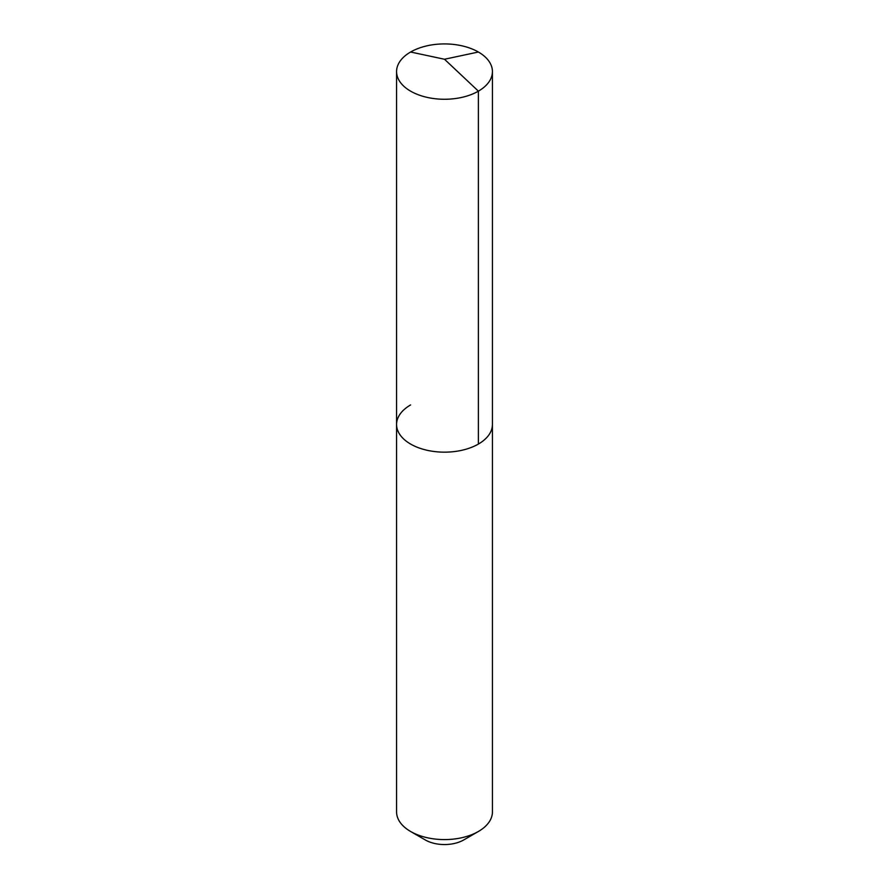 <?xml version="1.0" encoding="UTF-8"?>
<svg xmlns="http://www.w3.org/2000/svg" width="889" height="889" viewBox="0 0 889 889"><rect width="100%" height="100%" fill="white"/><g stroke="black" fill="none" stroke-linecap="round" stroke-linejoin="round"><path stroke-width="1.33" d="M396.572 424.498L396.572 71.587A47.928 27.67 180 0 0 426.153 97.157A47.928 27.67 180 0 0 478.393 91.156L444.5 59.252L478.393 91.156A47.928 27.67 0 0 0 492.428 71.587L492.428 811.913A47.928 27.67 0 0 1 478.393 831.482L463.702 839.961L478.393 831.482A47.928 27.67 180 0 1 410.607 831.482A47.928 27.67 180 0 1 396.572 811.913L396.572 424.498A47.928 27.67 180 0 0 426.153 450.056A47.928 27.67 180 0 0 478.393 444.056A47.928 27.67 0 0 0 492.428 424.498A47.928 27.67 0 0 1 478.393 444.056L478.393 91.156L478.393 444.056A47.928 27.67 180 0 1 426.153 450.056A47.928 27.67 180 0 1 396.572 424.498A47.928 27.67 180 0 1 410.607 404.928M463.702 839.961A27.159 15.68 180 0 1 425.298 839.961L410.607 831.482M492.428 71.587A47.928 27.67 0 0 0 462.847 46.028A47.928 27.67 0 0 0 410.607 52.018A47.928 27.67 180 0 0 396.572 71.587M478.393 52.018L444.5 59.252L410.607 52.018"/></g></svg>
